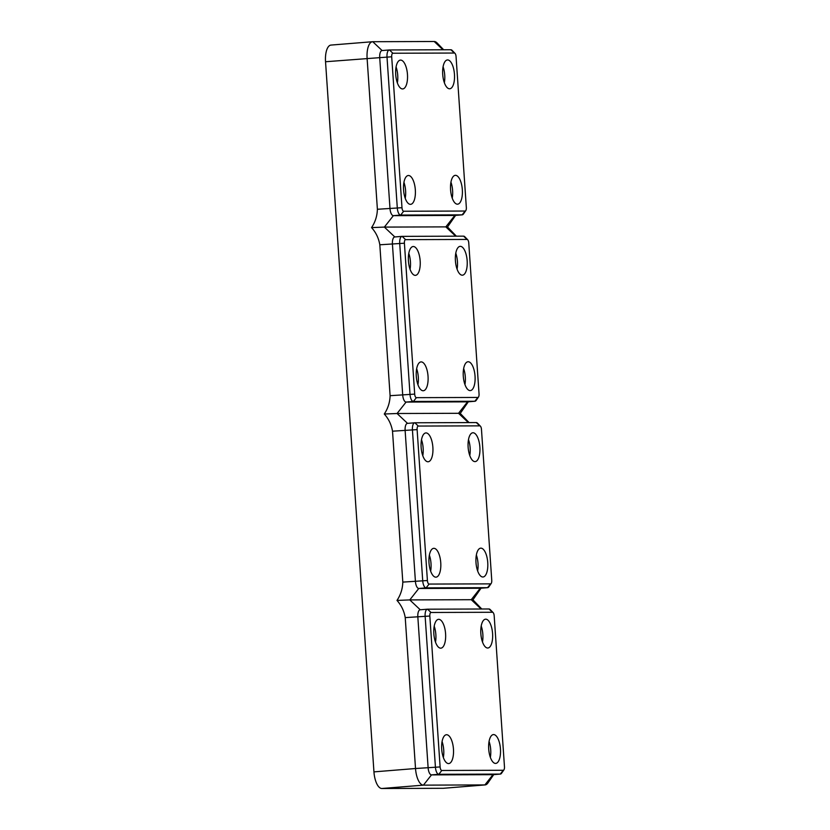 <?xml version="1.0" encoding="UTF-8"?>
<svg xmlns="http://www.w3.org/2000/svg" width="830" height="830" viewBox="0 0 830 830"><rect width="100%" height="100%" fill="white"/><g stroke="black" fill="none" stroke-linecap="round" stroke-linejoin="round"><path stroke-width="1.25" d="M481.203 626.017A14.463 5.862 -94.6 0 1 482.853 634.369A14.463 5.862 -94.6 0 1 482.489 641.964M480.84 633.612A14.463 5.862 -94.6 0 1 485.54 619.18A14.463 5.862 -94.6 0 1 492.584 633.581A14.463 5.862 -94.6 0 1 487.874 648.012A14.463 5.862 -94.6 0 1 480.84 633.612M488.704 749.013A14.463 5.862 -94.6 0 1 493.414 734.581A14.463 5.862 -94.6 0 1 500.449 748.971A14.463 5.862 -94.6 0 1 495.749 763.413A14.463 5.862 -94.6 0 1 488.704 749.013M489.067 741.418A14.463 5.862 -94.6 0 1 490.717 749.76A14.463 5.862 -94.6 0 1 490.354 757.354M433.841 633.778A14.463 5.862 -94.6 0 1 438.541 619.336A14.463 5.862 -94.6 0 1 445.586 633.736A14.463 5.862 -94.6 0 1 440.886 648.168A14.463 5.862 -94.6 0 1 433.841 633.778M434.204 626.173A14.463 5.862 -94.6 0 1 435.854 634.525A14.463 5.862 -94.6 0 1 435.491 642.119M441.705 749.168A14.463 5.862 -94.6 0 1 446.416 734.737A14.463 5.862 -94.6 0 1 453.46 749.137A14.463 5.862 -94.6 0 1 448.75 763.569A14.463 5.862 -94.6 0 1 441.705 749.168M442.068 741.574A14.463 5.862 -94.6 0 1 443.718 749.915A14.463 5.862 -94.6 0 1 443.355 757.52M443.739 788.261A16.693 6.764 85.4 0 1 443.531 788.282A16.693 6.764 85.4 0 1 443.324 788.293L381.862 788.5A16.693 6.764 85.4 0 1 373.946 771.879L415.519 768.518L405.227 617.613C404.117 611.025 401.367 605.298 396.989 600.422L409.781 599.914L420.239 609.77A7.117 2.884 85.4 0 0 420.156 609.78A7.117 2.884 85.4 0 0 417.832 616.887L428.124 767.792A7.117 2.884 85.4 0 0 431.496 774.888L492.958 774.681A7.117 2.884 85.4 0 0 493.051 774.67A7.117 2.884 85.4 0 0 493.134 774.66M493.113 612.582L490.25 609.614A7.117 2.884 85.4 0 0 489.005 608.981L427.543 609.189A7.117 2.884 85.4 0 0 427.45 609.189A7.117 2.884 85.4 0 0 425.136 616.296L435.428 767.2A7.117 2.884 85.4 0 0 438.8 774.297L500.262 774.089A7.117 2.884 85.4 0 0 500.345 774.079A7.117 2.884 85.4 0 0 501.559 773.249L503.914 769.856A3.559 1.442 85.4 0 0 504.464 766.713L494.182 615.808A3.559 1.442 85.4 0 0 493.113 612.582A3.559 1.442 85.4 0 0 492.491 612.27L431.029 612.478A3.559 1.442 85.4 0 0 429.826 616.026L440.118 766.93A3.559 1.442 85.4 0 0 441.799 770.479L503.26 770.271A3.559 1.442 85.4 0 0 503.914 769.856M396.989 600.422C400.662 594.903 402.602 588.792 402.809 582.1L392.517 431.195C391.407 424.618 388.658 418.891 384.28 414.014L397.072 413.506L407.53 423.362A7.117 2.884 85.4 0 0 407.447 423.373A7.117 2.884 85.4 0 0 405.123 430.48L415.415 581.384A7.117 2.884 85.4 0 0 418.787 588.47L409.781 599.914L471.243 599.706C473.256 599.737 473.515 599.893 472.011 600.173M443.324 788.293L484.886 784.921A16.693 6.764 85.4 0 0 485.104 784.921A16.693 6.764 85.4 0 0 487.947 782.949L493.726 774.618M503.26 770.271L500.262 774.089L492.958 774.681L484.886 784.921L423.435 785.139L431.496 774.888L438.8 774.297L441.799 770.479M440.118 766.93L415.519 768.518A16.693 6.764 85.4 0 0 423.435 785.139L381.862 788.5M454.985 53.348L452.122 50.381A7.117 2.884 85.4 0 0 450.877 49.748L389.415 49.956A7.117 2.884 85.4 0 0 389.332 49.956A7.117 2.884 85.4 0 0 387.008 57.063L397.3 207.967A7.117 2.884 85.4 0 0 400.672 215.063L462.134 214.856A7.117 2.884 85.4 0 0 462.227 214.846A7.117 2.884 85.4 0 0 463.441 214.016L465.786 210.623A3.559 1.442 85.4 0 0 466.336 207.479L456.054 56.575A3.559 1.442 85.4 0 0 454.985 53.348A3.559 1.442 85.4 0 0 454.363 53.037L392.901 53.245A3.559 1.442 85.4 0 0 391.698 56.793L401.99 207.697A3.559 1.442 85.4 0 0 403.681 211.245L465.132 211.038A3.559 1.442 85.4 0 0 465.786 210.623M373.946 771.879L325.536 61.742L379.715 57.654L389.996 208.558A7.117 2.884 85.4 0 0 393.379 215.655L454.83 215.447A7.117 2.884 85.4 0 0 454.923 215.437A7.117 2.884 85.4 0 0 455.016 215.427M331.18 45.079A16.693 6.764 85.4 0 0 330.963 45.079A16.693 6.764 85.4 0 0 325.536 61.742M443.666 49.769L437.12 42.994A16.693 6.764 85.4 0 0 434.204 41.5L372.753 41.708A16.693 6.764 85.4 0 0 372.535 41.718A16.693 6.764 85.4 0 0 367.109 58.37L377.391 209.274C377.183 215.966 375.243 222.077 371.57 227.607C375.949 232.473 378.698 238.2 379.818 244.788L390.1 395.692C389.893 402.384 387.952 408.485 384.28 414.014M372.753 41.708L382.111 50.537A7.117 2.884 85.4 0 0 382.028 50.547A7.117 2.884 85.4 0 0 379.715 57.654L391.698 56.793M415.332 189.894A14.463 5.862 -94.6 0 1 410.622 204.336A14.463 5.862 -94.6 0 1 403.577 189.935A14.463 5.862 -94.6 0 1 408.287 175.504A14.463 5.862 -94.6 0 1 415.332 189.894M407.468 74.503A14.463 5.862 -94.6 0 1 402.758 88.934A14.463 5.862 -94.6 0 1 395.713 74.544A14.463 5.862 -94.6 0 1 400.423 60.102A14.463 5.862 -94.6 0 1 407.468 74.503M450.576 189.78A14.463 5.862 -94.6 0 1 455.286 175.338A14.463 5.862 -94.6 0 1 462.331 189.738A14.463 5.862 -94.6 0 1 457.621 204.18A14.463 5.862 -94.6 0 1 450.576 189.78M442.712 74.378A14.463 5.862 -94.6 0 1 447.422 59.947A14.463 5.862 -94.6 0 1 454.456 74.337A14.463 5.862 -94.6 0 1 449.756 88.779A14.463 5.862 -94.6 0 1 442.712 74.378M480.404 426.174A3.559 1.442 85.4 0 0 479.782 425.852L418.32 426.06A3.559 1.442 85.4 0 0 417.117 429.618L427.409 580.523A3.559 1.442 85.4 0 0 429.089 584.071L490.551 583.864A3.559 1.442 85.4 0 0 491.204 583.438A3.559 1.442 85.4 0 0 491.754 580.305L481.473 429.401A3.559 1.442 85.4 0 0 480.404 426.174L477.541 423.207A7.117 2.884 85.4 0 0 476.296 422.563L414.834 422.771A7.117 2.884 85.4 0 0 414.741 422.781A7.117 2.884 85.4 0 0 412.427 429.888L422.719 580.793A7.117 2.884 85.4 0 0 426.091 587.879L418.787 588.47L480.248 588.263A7.117 2.884 85.4 0 0 480.342 588.263A7.117 2.884 85.4 0 0 480.435 588.252M429.089 584.071L426.091 587.879L487.552 587.671A7.117 2.884 85.4 0 0 487.646 587.671A7.117 2.884 85.4 0 0 488.86 586.831L491.204 583.438M440.751 562.719A14.463 5.862 -94.6 0 1 436.041 577.161A14.463 5.862 -94.6 0 1 428.996 562.761A14.463 5.862 -94.6 0 1 433.706 548.329A14.463 5.862 -94.6 0 1 440.751 562.719M432.876 447.329A14.463 5.862 -94.6 0 1 428.176 461.76A14.463 5.862 -94.6 0 1 421.132 447.36A14.463 5.862 -94.6 0 1 425.842 432.928A14.463 5.862 -94.6 0 1 432.876 447.329M475.995 562.605A14.463 5.862 -94.6 0 1 480.705 548.163A14.463 5.862 -94.6 0 1 487.75 562.564A14.463 5.862 -94.6 0 1 483.039 576.995A14.463 5.862 -94.6 0 1 475.995 562.605M468.13 447.204A14.463 5.862 -94.6 0 1 472.83 432.772A14.463 5.862 -94.6 0 1 479.875 447.163A14.463 5.862 -94.6 0 1 475.175 461.605A14.463 5.862 -94.6 0 1 468.13 447.204M429.359 555.166A14.463 5.862 -94.6 0 1 431.009 563.508A14.463 5.862 -94.6 0 1 430.656 571.102M421.495 439.765A14.463 5.862 -94.6 0 1 423.144 448.107A14.463 5.862 -94.6 0 1 422.781 455.712M476.358 555A14.463 5.862 -94.6 0 1 478.007 563.352A14.463 5.862 -94.6 0 1 477.644 570.947M468.494 439.61A14.463 5.862 -94.6 0 1 470.143 447.951A14.463 5.862 -94.6 0 1 469.78 455.546M371.57 227.607L384.373 227.088L394.821 236.955A7.117 2.884 85.4 0 0 394.738 236.955A7.117 2.884 85.4 0 0 392.424 244.072L402.706 394.976A7.117 2.884 85.4 0 0 406.088 402.062L397.072 413.506L458.534 413.299C460.557 413.33 460.806 413.485 459.301 413.755M450.939 182.185A14.463 5.862 -94.6 0 1 452.599 190.526A14.463 5.862 -94.6 0 1 452.236 198.121M396.076 66.939A14.463 5.862 -94.6 0 1 397.726 75.291A14.463 5.862 -94.6 0 1 397.363 82.886M403.94 182.341A14.463 5.862 -94.6 0 1 405.6 190.682A14.463 5.862 -94.6 0 1 405.237 198.287M443.075 66.784A14.463 5.862 -94.6 0 1 444.724 75.125A14.463 5.862 -94.6 0 1 444.361 82.73M467.695 239.766L464.831 236.789A7.117 2.884 85.4 0 0 463.586 236.156L402.125 236.363A7.117 2.884 85.4 0 0 402.042 236.363A7.117 2.884 85.4 0 0 399.718 243.481L410.01 394.385A7.117 2.884 85.4 0 0 413.382 401.471L474.843 401.264A7.117 2.884 85.4 0 0 474.936 401.264A7.117 2.884 85.4 0 0 476.15 400.423L478.495 397.031A3.559 1.442 85.4 0 0 479.045 393.897L468.763 242.993A3.559 1.442 85.4 0 0 467.695 239.766A3.559 1.442 85.4 0 0 467.072 239.445L405.611 239.652A3.559 1.442 85.4 0 0 404.407 243.211L414.699 394.115A3.559 1.442 85.4 0 0 416.39 397.663L477.841 397.446A3.559 1.442 85.4 0 0 478.495 397.031M416.39 397.663L413.382 401.471L406.088 402.062L467.539 401.855A7.117 2.884 85.4 0 0 467.632 401.855A7.117 2.884 85.4 0 0 467.726 401.845M428.041 376.312A14.463 5.862 -94.6 0 1 423.331 390.743A14.463 5.862 -94.6 0 1 416.287 376.353A14.463 5.862 -94.6 0 1 420.997 361.911A14.463 5.862 -94.6 0 1 428.041 376.312M420.167 260.911A14.463 5.862 -94.6 0 1 415.467 275.353A14.463 5.862 -94.6 0 1 408.422 260.952A14.463 5.862 -94.6 0 1 413.133 246.52A14.463 5.862 -94.6 0 1 420.167 260.911M463.285 376.187A14.463 5.862 -94.6 0 1 467.996 361.756A14.463 5.862 -94.6 0 1 475.04 376.146A14.463 5.862 -94.6 0 1 470.33 390.588A14.463 5.862 -94.6 0 1 463.285 376.187M455.421 260.796A14.463 5.862 -94.6 0 1 460.131 246.354A14.463 5.862 -94.6 0 1 467.166 260.755A14.463 5.862 -94.6 0 1 462.466 275.187A14.463 5.862 -94.6 0 1 455.421 260.796M416.65 368.748A14.463 5.862 -94.6 0 1 418.31 377.1A14.463 5.862 -94.6 0 1 417.947 384.695M408.785 253.358A14.463 5.862 -94.6 0 1 410.435 261.699A14.463 5.862 -94.6 0 1 410.072 269.294M463.648 368.593A14.463 5.862 -94.6 0 1 465.298 376.934A14.463 5.862 -94.6 0 1 464.945 384.539M455.784 253.192A14.463 5.862 -94.6 0 1 457.434 261.543A14.463 5.862 -94.6 0 1 457.071 269.138M403.681 211.245L400.672 215.063L393.379 215.655L384.373 227.088L445.824 226.881C447.847 226.912 448.096 227.067 446.592 227.347M420.239 609.78L427.367 609.199M405.227 617.613L429.826 616.026M427.543 609.189L431.029 612.478M490.551 583.864L487.552 587.671L480.248 588.263L471.243 599.706L481.099 609.002M489.005 608.981L492.491 612.27M377.391 209.274L401.99 207.697M450.877 49.748L454.363 53.037M455.691 236.187L445.824 226.881L454.83 215.447L462.134 214.856L465.132 211.038M382.122 50.547L389.239 49.966M389.415 49.956L392.901 53.245M402.809 582.1L427.409 580.523M476.296 422.563L479.782 425.852M414.834 422.771L418.32 426.06M392.517 431.195L417.117 429.618M407.54 423.362L414.658 422.792M477.841 397.446L474.843 401.264L467.539 401.855L458.534 413.299L468.4 422.595M379.818 244.788L404.407 243.211M390.1 395.692L414.699 394.115M394.831 236.955L401.948 236.384M402.125 236.363L405.611 239.652M463.586 236.156L467.072 239.445M434.204 41.5L442.981 49.769M420.156 609.78L427.45 609.189M481.784 609.002L472.934 599.82L481.016 588.211M493.051 774.67L500.345 774.079M443.531 788.282L485.104 784.921M382.028 50.547L389.332 49.956M480.342 588.263L487.646 587.671M407.447 423.373L414.741 422.781M469.075 422.595L460.225 413.413M467.632 401.855L474.936 401.264M394.738 236.955L402.042 236.363M456.365 236.177L447.515 227.005L455.597 215.385M468.307 401.793L460.245 413.433M454.923 215.437L462.227 214.846M330.963 45.079L372.535 41.718"/></g></svg>
